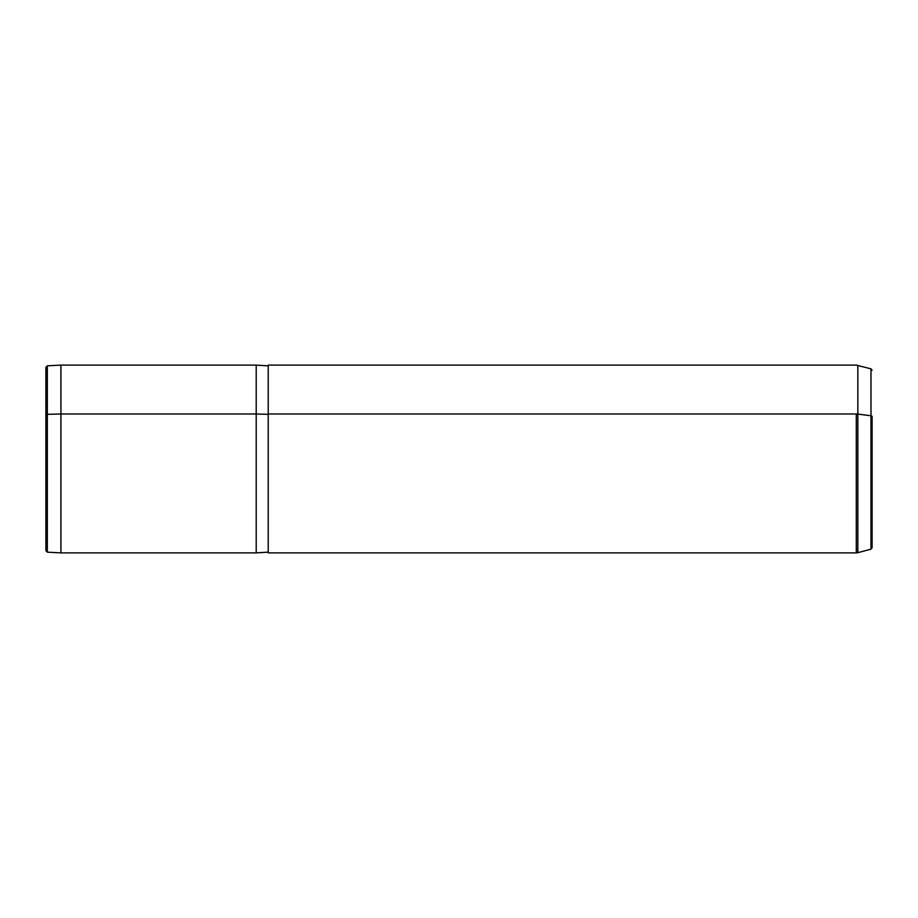 <?xml version="1.0" encoding="UTF-8"?>
<svg xmlns="http://www.w3.org/2000/svg" width="918" height="918" viewBox="0 0 918 918"><rect width="100%" height="100%" fill="white"/><g stroke="black" fill="none" stroke-linecap="round" stroke-linejoin="round"><path stroke-width="1.38" d="M268.228 552.131L256.202 552.888L256.202 413.984L268.228 414.351L256.202 413.984L256.202 552.888L60.921 552.888L60.921 413.984L256.202 413.984L256.202 365.112L256.202 413.984L60.921 413.984L60.921 552.888L47.323 552.177L47.323 414.328L60.921 413.984L60.921 365.112L60.921 413.984L47.323 414.328L47.323 552.177L45.9 550.674L45.9 415.051A1.503 0.723 0 0 1 47.323 414.328L47.323 365.823L47.323 414.328A1.503 0.723 180 0 0 45.9 415.051L45.9 502.949M45.9 415.051L45.9 367.326L47.323 365.823L60.921 365.112L256.202 365.112L268.228 365.869L268.228 504.016M872.1 370.287L870.987 368.841L856.287 365.112L268.228 365.112L268.228 413.984L856.287 413.984A6.013 2.88 0 0 1 857.837 414.087L857.837 365.318L857.837 414.087A6.013 2.88 180 0 0 856.287 413.984L856.287 552.888L268.228 552.888L268.228 413.984L856.287 413.984L856.287 552.888L857.837 552.682L857.837 414.087L857.837 552.682L870.987 549.159L870.987 415.774A1.503 0.723 0 0 1 872.1 416.474L872.1 547.713L870.987 549.159L870.987 368.841L870.987 415.774L857.837 414.087L870.987 415.774A1.503 0.723 180 0 1 872.1 416.474L872.1 501.526"/></g></svg>
